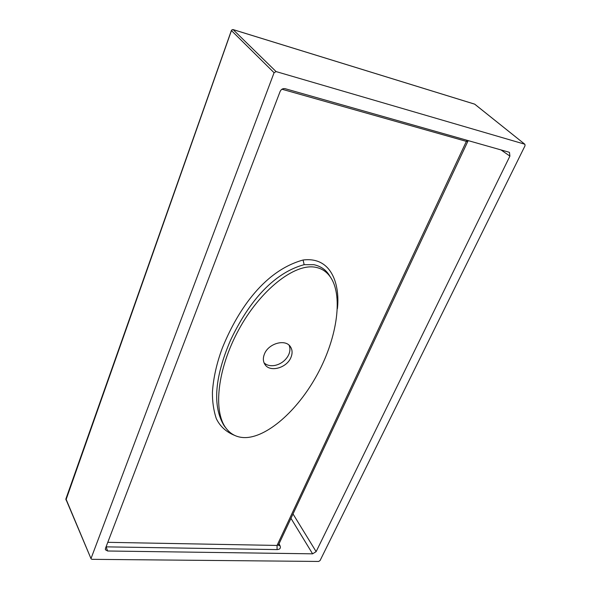 <?xml version="1.0" encoding="UTF-8"?>
<svg xmlns="http://www.w3.org/2000/svg" width="591" height="591" viewBox="0 0 591 591"><rect width="100%" height="100%" fill="white"/><g stroke="black" fill="none" stroke-linecap="round" stroke-linejoin="round"><path stroke-width="0.89" d="M330.583 277.327L329.032 274.867C325.663 269.599 320.625 266.209 313.902 264.694L304.158 264.672C267.996 274.483 244.186 311.317 230.446 340.431C217.362 370.934 210.44 403.409 224.181 425.845L226.006 428.157C212.974 411.218 217.289 369.116 238.646 329.911C259.841 290.573 294.481 262.921 315.631 267.295C321.836 268.469 326.816 271.816 330.583 277.327C343.829 296.837 336.464 341.073 315.55 377.59C294.71 414.313 263.63 439.298 242.805 437.51C235.942 436.963 230.335 433.846 226.006 428.157M234.834 435.471C226.235 432.043 220.051 426.421 216.299 418.613C213.587 410.383 212.302 401.562 212.42 392.165C213.403 377.841 216.712 363.096 222.364 347.936C235.853 314.656 261.643 271.528 303.08 260.01C332.881 256.258 339.995 286.923 337.395 308.679M65.963 498.937L91.095 558.857L91.967 559.33L318.652 561.45L320.056 560.578L525.03 145.763L524.897 144.3L474.736 104.179L233.26 29.653L232.16 29.794L231.399 30.71L65.963 499.949M289.102 345.24C290.307 348.047 290.203 351.128 288.807 354.467L287.758 356.476C284.744 361.123 280.54 364.093 275.147 365.378C270.589 366.243 266.903 365.415 264.088 362.896M264.436 354.039C262.847 358.028 263.025 361.522 264.96 364.507C269.947 372.662 286.857 367.971 290.942 357.429C292.641 353.3 292.434 349.687 290.336 346.599C285.29 338.687 268.395 343.46 264.436 354.039M524.897 144.3L474.632 104.127L233.216 29.616M233.098 29.609L276.078 71.577L524.638 144.167M276.078 71.577L274.084 72.723L231.45 30.584M91.095 558.318L274.084 72.723M292.988 513.934L316.133 551.639L509.907 156.105L501.005 149.922M316.133 551.639L312.602 553.826L290.942 518.307M106.114 546.719L107.584 550.997L312.602 553.826M107.584 550.997L105.405 549.748L105.449 548.448L280.112 91.487C281.213 89.256 282.853 88.318 285.025 88.657L508.873 152.153L509.472 152.441L509.907 156.105M107.798 542.324L277.046 545.434L277.09 549.593C279.912 549.416 280.91 548.167 280.068 545.84L278.531 545.234L278.701 544.466M467.045 140.289L466.373 141.375L467.732 141.567L278.516 544.872L277.046 545.434L466.373 141.375L281.937 89.219M468.308 140.651L467.784 141.441M303.08 260.01L304.158 264.672M65.86 499.04L231.34 30.629M277.09 549.593L106.062 546.852M279.063 543.698L280.068 545.84M224.181 425.845L225.164 427.094M232.078 29.735L233.179 29.602M91.095 558.857L65.837 499.1M232.056 29.749L231.354 30.599M329.032 274.867L330.014 276.425"/></g></svg>
